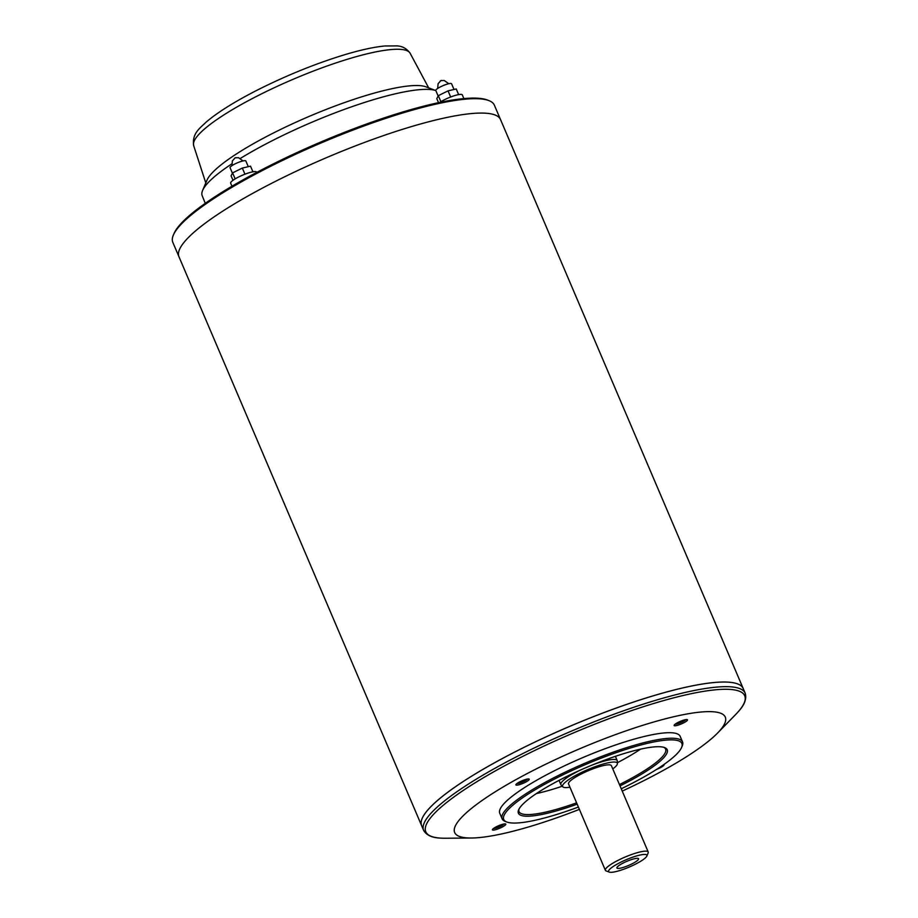 <?xml version="1.0" encoding="UTF-8"?>
<svg xmlns="http://www.w3.org/2000/svg" width="918" height="918" viewBox="0 0 918 918"><rect width="100%" height="100%" fill="white"/><g stroke="black" fill="none" stroke-linecap="round" stroke-linejoin="round"><path stroke-width="1.38" d="M205.276 203.326L202.189 195.718A129.484 24.637 -23.1 0 1 202.614 190.439L206.94 180.249A121.348 23.088 -23.1 0 1 309.136 116.414A121.348 23.088 -23.1 0 1 425.952 86.831L435.82 90.584A129.484 24.637 -23.1 0 0 240.39 158.412M202.614 190.439A129.484 24.637 -23.1 0 1 231.738 163.92M178.918 256.627L172.825 242.352A174.799 33.255 -23.1 0 1 173.341 235.123L173.995 233.585A173.571 33.025 -23.1 0 1 320.175 142.29A173.571 33.025 -23.1 0 1 487.251 99.97L488.812 100.567A174.799 33.255 -23.1 0 1 494.389 105.191L500.471 119.466M463.888 98.593L462.316 94.898A14.091 2.685 156.9 0 0 453.515 95.977A14.091 2.685 156.9 0 0 439.688 102.437M256.73 172.423L256.592 172.114A14.091 2.685 156.9 0 0 242.57 175.166A14.091 2.685 156.9 0 0 230.659 183.164L231.967 186.239M458.633 94.6L456.235 88.966L448.041 90.859L450.669 96.998M448.041 90.859L438.334 95.679L440.881 101.68M438.334 95.679L436.796 98.616L438.529 102.678M252.92 171.815L250.511 166.169L242.329 168.063L244.945 174.213M242.329 168.063L232.61 172.894L235.169 178.884M232.61 172.894L231.072 175.82L232.988 180.307M248.285 166.686L245.852 160.994A8.583 1.629 156.9 0 0 239.116 162.13A8.583 1.629 156.9 0 0 230.062 167.719L232.426 173.238M454.008 89.482L451.576 83.779A8.583 1.629 156.9 0 0 444.84 84.926A8.583 1.629 156.9 0 0 435.786 90.515L438.138 96.034M441.547 80.417L440.307 80.956M235.823 157.632L234.583 158.16M173.341 235.123A174.799 33.255 -23.1 0 1 320.554 143.185A174.799 33.255 -23.1 0 1 488.812 100.567M178.964 256.742A174.799 33.255 -23.1 0 1 326.693 157.575A174.799 33.255 -23.1 0 1 500.528 119.581L743.201 688.534A174.799 33.255 -23.1 0 1 743.201 688.546A174.799 33.255 -23.1 0 0 569.367 726.517A174.799 33.255 -23.1 0 0 421.637 825.684A174.799 33.255 -23.1 0 1 421.637 825.684A174.799 33.255 -23.1 0 1 422.165 818.477A174.776 33.255 -23.1 0 1 422.177 818.454A174.776 33.255 -23.1 0 1 569.367 726.528A174.776 33.255 -23.1 0 1 737.602 683.91A174.776 33.255 -23.1 0 1 737.613 683.921A174.799 33.255 -23.1 0 1 743.213 688.557L745.175 693.17A174.799 33.255 -23.1 0 0 571.352 731.153A174.799 33.255 -23.1 0 0 423.611 830.32L178.964 256.742M422.177 818.454L422.165 818.477A174.799 33.255 -23.1 0 1 569.378 726.54A174.799 33.255 -23.1 0 1 737.636 683.921L737.636 683.921M579.396 809.378A147.098 27.988 -23.1 0 1 570.078 812.946A147.098 27.988 -23.1 0 1 471.473 838.008A147.098 27.988 -23.1 0 1 578.994 749.077A147.098 27.988 -23.1 0 1 717.601 733.034A147.098 27.988 -23.1 0 1 622.232 791.098M674.202 725.14A7.252 1.377 -23.1 0 1 680.387 721.341A7.252 1.377 -23.1 0 1 687.261 719.62A7.252 1.377 -23.1 0 1 681.363 723.935A7.252 1.377 -23.1 0 1 674.168 725.209A7.252 1.377 -23.1 0 1 674.202 725.14M515.95 784.534A7.252 1.377 -23.1 0 1 522.147 780.736A7.252 1.377 -23.1 0 1 529.009 779.015A7.252 1.377 -23.1 0 1 523.111 783.318A7.252 1.377 -23.1 0 1 515.927 784.592A7.252 1.377 -23.1 0 1 515.95 784.534M492.507 829.47A7.252 1.377 -23.1 0 1 498.692 825.661A7.252 1.377 -23.1 0 1 505.566 823.939A7.252 1.377 -23.1 0 1 499.667 828.254A7.252 1.377 -23.1 0 1 492.473 829.528A7.252 1.377 -23.1 0 1 492.507 829.47M663.84 764.568A7.252 1.377 -23.1 0 1 656.588 769.399M502.135 818.833L499.771 813.291A98.065 18.658 -23.1 0 1 582.655 757.66A98.065 18.658 -23.1 0 1 680.169 736.351L682.533 741.882A98.065 18.658 156.9 0 0 605.593 754.94A98.065 18.658 156.9 0 0 502.135 818.833A98.065 18.658 156.9 0 0 505.267 821.426L506.828 822.023A96.838 18.429 156.9 0 0 578.397 807.048M621.245 788.78A96.838 18.429 156.9 0 0 681.592 747.47L682.246 745.932A98.065 18.658 156.9 0 0 682.533 741.882M681.592 747.47A96.838 18.429 156.9 0 0 605.903 756.363A96.838 18.429 156.9 0 0 506.828 822.023M620.006 785.888A80.899 15.388 156.9 0 0 664.643 747.585A80.899 15.388 156.9 0 0 603.746 760.494A80.899 15.388 156.9 0 0 518.636 809.86A80.899 15.388 156.9 0 0 577.17 804.157M619.443 784.557A79.671 15.158 156.9 0 0 665.619 749.099A79.671 15.158 156.9 0 0 663.806 747.309M519.014 809.068A79.671 15.158 156.9 0 0 519.049 811.615A79.671 15.158 156.9 0 0 576.596 802.825M562.252 786.221A79.671 15.158 -23.1 0 1 536.41 793.565M640.569 749.134A79.671 15.158 -23.1 0 1 617.389 762.697M569.929 787.196A29.755 5.657 -23.1 0 1 562.826 786.829L561.07 784.982A30.65 5.829 -23.1 0 1 560.841 784.626A30.65 5.829 -23.1 0 1 581.484 769.594M592.076 765.084A30.65 5.829 -23.1 0 1 617.217 760.586A30.65 5.829 -23.1 0 1 617.309 760.988L617.424 763.546A29.755 5.657 -23.1 0 1 612.776 768.928M562.826 786.829A29.755 5.657 -23.1 0 1 587.75 769.617A29.755 5.657 -23.1 0 1 617.424 763.546M609.242 872.1L606.121 870.918A23.294 4.429 -23.1 0 1 605.375 870.298L568.552 783.961A23.294 4.429 -23.1 0 1 588.231 770.741A23.294 4.429 -23.1 0 1 611.399 765.681L648.223 852.019A23.294 4.429 -23.1 0 1 648.154 852.983L646.846 856.058A20.839 3.97 -23.1 0 1 624.928 868.772A20.839 3.97 -23.1 0 1 609.242 872.1A20.839 3.97 -23.1 0 1 626.191 859.73A20.839 3.97 -23.1 0 1 646.846 856.058M605.375 870.298A23.294 4.429 -23.1 0 1 625.055 857.079A23.294 4.429 -23.1 0 1 648.223 852.019M626.156 866.42A11.762 2.238 -23.1 0 1 616.885 867.728A11.762 2.238 -23.1 0 1 626.868 861.313A11.762 2.238 -23.1 0 1 638.4 858.56A11.762 2.238 -23.1 0 1 626.156 866.42M493.517 828.449A6.024 1.147 156.9 0 0 499.105 826.934A6.024 1.147 156.9 0 0 504.062 823.951M516.972 783.513A6.024 1.147 156.9 0 0 522.549 781.998A6.024 1.147 156.9 0 0 527.506 779.026M675.223 724.13A6.024 1.147 156.9 0 0 680.8 722.604A6.024 1.147 156.9 0 0 685.757 719.632M410.151 53.301C406.72 48.505 402.256 46.038 396.748 45.9L384.837 45.98C374.441 46.967 361.589 49.721 346.315 54.231C317.858 62.78 288.986 74.335 259.691 88.897C236.052 100.796 218.174 111.881 206.08 122.151C200.549 127.763 191.793 133.11 193.675 145.641A117.688 22.388 -23.1 0 1 293.278 79.223A117.688 22.388 -23.1 0 1 410.151 53.301L428.672 87.864M471.473 838.008L445.574 838.237A173.376 32.991 -23.1 0 1 572.304 733.413A173.376 32.991 -23.1 0 1 735.685 714.491C740.356 709.511 747.745 701.983 745.175 693.17M193.675 145.641L205.793 182.923M448.776 83.71L444.243 80.497L440.881 80.6L438.093 83.71L437.679 88.449M243.052 160.925L238.519 157.701L235.169 157.804L232.369 160.914L231.956 165.653M445.574 838.237C438.747 838.157 428.201 838.283 423.611 830.32M717.601 733.034L735.685 714.491M617.217 760.586L615.404 756.34M560.841 784.626L559.028 780.38"/></g></svg>
